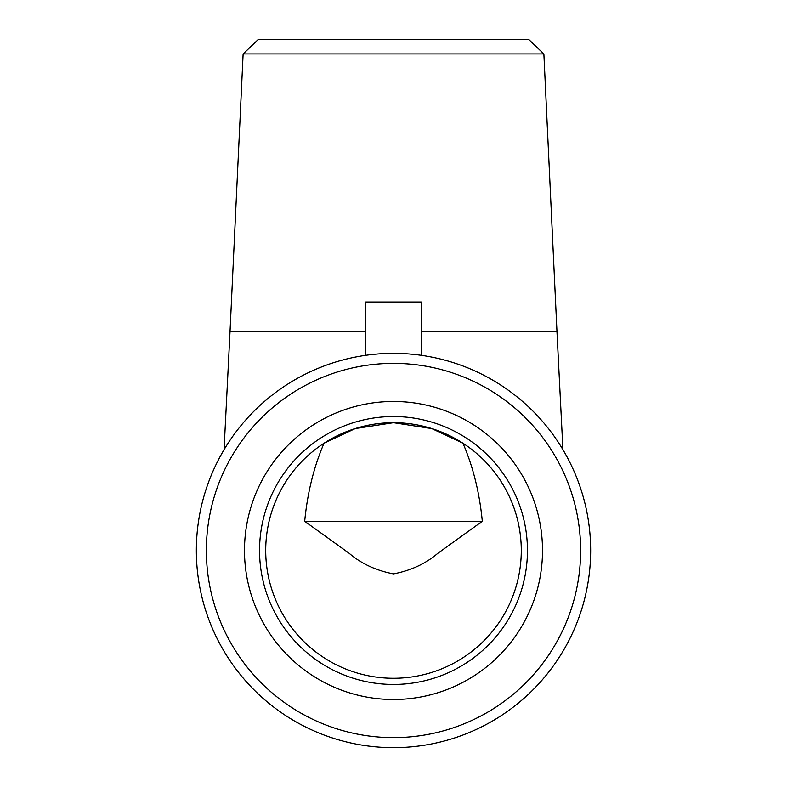 <?xml version="1.0" encoding="UTF-8"?>
<svg xmlns="http://www.w3.org/2000/svg" width="787" height="787" viewBox="0 0 787 787"><rect width="100%" height="100%" fill="white"/><g stroke="black" fill="none" stroke-linecap="round" stroke-linejoin="round"><path stroke-width="1.18" d="M365.748 355.301L365.748 301.992L421.252 301.992L421.252 355.301M365.748 302.228L371.917 302.228M415.083 302.228L421.252 302.228M393.5 737.626A187.129 187.129 0 0 1 231.437 456.932A187.129 187.129 0 0 1 555.563 456.932A187.129 187.129 0 0 1 393.5 737.626A187.129 187.129 0 0 1 206.883 536.586A187.129 187.129 0 0 1 421.252 365.434A187.129 187.129 0 0 1 580.117 564.407A187.129 187.129 0 0 1 393.5 737.626M224.059 449.702L230.03 331.435L365.748 331.435M393.5 684.444A133.947 133.947 0 0 1 277.496 483.523A133.947 133.947 0 0 1 509.504 483.523A133.947 133.947 0 0 1 393.5 684.444M393.5 699.505A149.009 149.009 0 0 0 522.548 475.987A149.009 149.009 0 0 0 264.452 475.987A149.009 149.009 0 0 0 393.5 699.505M393.5 678.276A127.789 127.789 0 0 1 265.711 550.497A127.789 127.789 0 0 1 393.5 422.708A127.789 127.789 0 0 1 521.289 550.497A127.789 127.789 0 0 1 393.5 678.276M543.876 53.939L528.589 39.35L258.411 39.35L243.124 53.939L543.876 53.939L556.97 331.435L421.252 331.435M482.313 521.289L304.687 521.289L349.172 553.31C361.263 563.679 376.038 570.536 393.5 573.89C410.962 570.536 425.737 563.679 437.828 553.31L482.313 521.289C479.558 492.721 473.105 466.701 462.943 443.219L431.758 428.581L393.5 422.708L355.242 428.581L324.057 443.219C313.895 466.701 307.442 492.721 304.687 521.289M196.347 550.497A197.153 197.153 0 0 1 492.082 379.757A197.153 197.153 0 0 1 492.082 721.236A197.153 197.153 0 0 1 196.347 550.497M243.124 53.939L230.03 331.435M562.931 449.692L556.96 331.435"/></g></svg>
